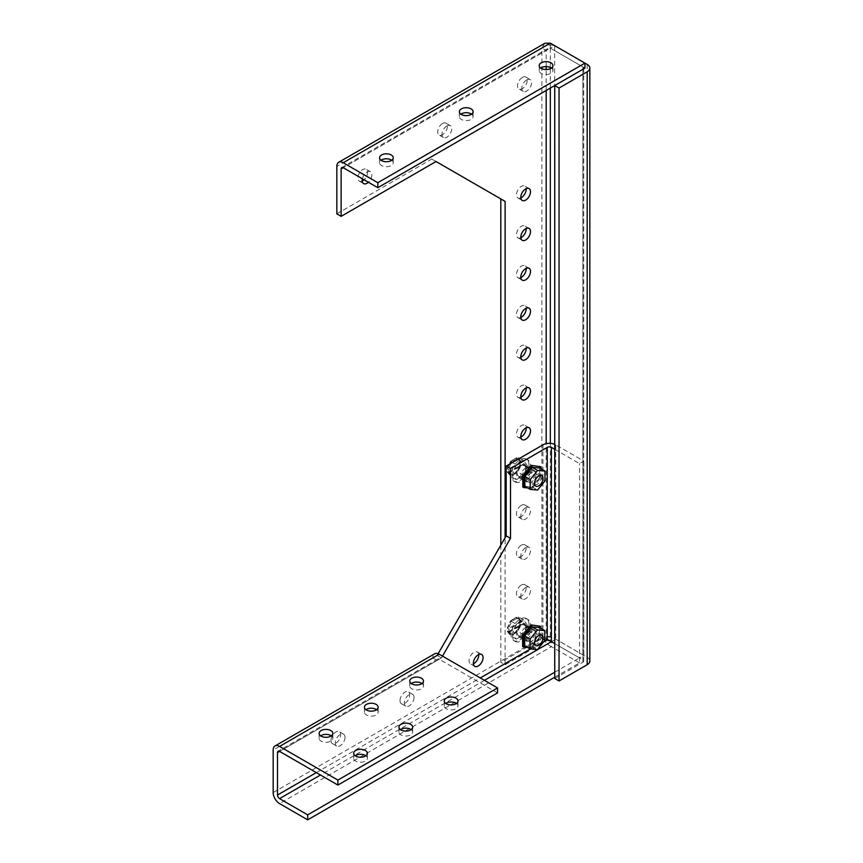 <?xml version="1.0" encoding="UTF-8"?>
<svg xmlns="http://www.w3.org/2000/svg" width="863" height="863" viewBox="0 0 863 863"><rect width="100%" height="100%" fill="white"/><g stroke="black" fill="none" stroke-linecap="round" stroke-linejoin="round"><path stroke-width="0.65" stroke-dasharray="4.32 3.24" d="M525.75 627.94A6.009 3.463 120 0 0 524.51 625.19A6.009 3.463 120 0 0 519.882 626.808A6.009 3.463 120 0 0 517.261 632.849A6.009 3.463 120 0 0 518.512 635.6A6.009 3.463 120 0 0 523.129 633.981A6.009 3.463 120 0 0 525.75 627.94M512.536 635.578A12.697 7.325 -60 0 1 518.07 622.806A12.697 7.325 -60 0 1 527.854 619.407A12.697 7.325 -60 0 1 530.486 625.211A12.697 7.325 -60 0 1 524.941 637.984A12.697 7.325 -60 0 1 515.168 641.392A12.697 7.325 -60 0 1 512.536 635.578M528.987 624.348A12.697 7.325 120 0 0 526.354 618.534A12.697 7.325 120 0 0 516.57 621.932A12.697 7.325 120 0 0 511.036 634.715A12.697 7.325 120 0 0 513.658 640.519A12.697 7.325 120 0 0 523.442 637.121A12.697 7.325 120 0 0 528.987 624.348M527.433 625.244L523.722 619.968L516.301 624.251L512.59 633.809L516.301 639.095L523.722 634.812L527.433 625.244L523.906 623.205L522.244 624.769L520.313 623.895L519.774 624.197L520.637 624.693A8.544 4.93 -60 0 1 516.419 632.255A8.544 4.93 -60 0 1 510.486 633.895A8.544 4.93 -60 0 1 508.879 631.489L507.293 631.436L508.997 632.417L508.997 629.224L507.293 628.242L508.879 628.296A8.544 4.93 -60 0 1 513.107 620.745A8.544 4.93 -60 0 1 519.03 619.095A8.544 4.93 -60 0 1 520.637 621.511L519.774 621.015L520.551 620.594L523.906 623.205L509.062 631.781L512.59 633.809M523.722 619.968L518.231 616.84L515.2 617.822L511.047 621.22L516.301 624.251M509.957 621.824L511.101 620.389L511.047 621.22L509.957 621.824L507.293 628.242M520.551 620.594L518.469 616.937M523.722 634.812L518.469 631.781L518.814 628.178L520.551 623.787M516.301 639.095L511.047 636.063L515.2 632.665L518.469 631.781M507.293 631.436L511.047 636.063M519.774 621.015A8.544 4.93 120 0 0 518.167 618.598A8.544 4.93 120 0 0 512.244 620.249A8.544 4.93 120 0 0 508.016 627.8M508.016 630.993A8.544 4.93 120 0 0 509.623 633.399A8.544 4.93 120 0 0 515.556 631.759A8.544 4.93 120 0 0 519.774 624.197M520.637 621.511L508.879 628.296M508.879 631.489L520.637 624.693M522.244 621.576L508.997 629.224M508.997 632.417L522.244 624.769M525.75 468.501A6.009 3.463 120 0 0 524.51 465.75A6.009 3.463 120 0 0 519.882 467.358A6.009 3.463 120 0 0 517.261 473.399A6.009 3.463 120 0 0 518.512 476.149A6.009 3.463 120 0 0 523.129 474.542A6.009 3.463 120 0 0 525.75 468.501M512.536 476.139A12.697 7.325 -60 0 1 518.07 463.355A12.697 7.325 -60 0 1 527.854 459.957A12.697 7.325 -60 0 1 530.486 465.772A12.697 7.325 -60 0 1 524.941 478.544A12.697 7.325 -60 0 1 515.168 481.942A12.697 7.325 -60 0 1 512.536 476.139M528.987 464.898A12.697 7.325 120 0 0 526.354 459.094A12.697 7.325 120 0 0 516.57 462.492A12.697 7.325 120 0 0 511.036 475.265A12.697 7.325 120 0 0 513.658 481.079A12.697 7.325 120 0 0 523.442 477.681A12.697 7.325 120 0 0 528.987 464.898M527.433 465.804L523.722 460.518L516.301 464.801L512.59 474.37L516.301 479.645L523.722 475.362L527.433 465.804L523.906 463.765L522.244 465.319L520.313 464.445L519.774 464.758L520.637 465.254A8.544 4.93 -60 0 1 516.419 472.805A8.544 4.93 -60 0 1 510.486 474.456A8.544 4.93 -60 0 1 508.879 472.05L507.293 471.996L508.997 472.978L508.997 469.785L507.293 468.803L508.879 468.857A8.544 4.93 -60 0 1 513.107 461.306A8.544 4.93 -60 0 1 519.03 459.655A8.544 4.93 -60 0 1 520.637 462.061L519.774 461.565L520.551 461.155L523.906 463.765L509.062 472.341L512.59 474.37M523.722 460.518L518.231 457.401L515.2 458.382L511.047 461.781L516.301 464.801M509.957 462.385L511.101 460.95L511.047 461.781L509.957 462.385L507.293 468.803M520.551 461.155L518.469 457.487M523.722 475.362L518.469 472.331L518.814 468.738L520.551 464.337M516.301 479.645L511.047 476.624L515.2 473.226L518.469 472.331M507.293 471.996L511.047 476.624M519.774 461.565A8.544 4.93 120 0 0 518.167 459.159A8.544 4.93 120 0 0 512.244 460.799A8.544 4.93 120 0 0 508.016 468.361M508.016 471.543A8.544 4.93 120 0 0 509.623 473.96A8.544 4.93 120 0 0 515.556 472.309A8.544 4.93 120 0 0 519.774 464.758M520.637 462.061L508.879 468.857M508.879 472.05L520.637 465.254M522.244 462.137L508.997 469.785M508.997 472.978L522.244 465.319M531.036 632.191A4.779 2.762 120 0 0 527.908 636.409A4.779 2.762 120 0 0 528.641 640.238A4.779 2.762 120 0 0 531.036 640.001A4.779 2.762 120 0 0 534.165 635.783A4.779 2.762 120 0 0 533.431 631.953A4.779 2.762 120 0 0 531.036 632.191M537.422 643.69A4.779 2.762 -60 0 1 535.028 643.927A4.779 2.762 -60 0 1 534.294 640.087A4.779 2.762 -60 0 1 537.422 635.88A4.779 2.762 -60 0 1 539.817 635.643A4.779 2.762 -60 0 1 540.551 639.472A4.779 2.762 -60 0 1 537.422 643.69M539.429 625.664L539.429 636.84L531.036 647.282L522.644 646.527M527.552 647.477L532.072 647.876L531.036 647.282M532.072 647.876L540.465 637.444L539.429 636.84M540.465 637.444L540.465 628.145M524.715 645.837L532.072 646.495L539.429 637.347L539.429 627.541M544.78 640.443L539.429 637.347M532.072 646.495L537.422 649.591M531.209 472.644A4.779 2.762 120 0 0 528.08 476.861A4.779 2.762 120 0 0 528.814 480.691A4.779 2.762 120 0 0 531.209 480.454A4.779 2.762 120 0 0 534.337 476.247A4.779 2.762 120 0 0 533.604 472.406A4.779 2.762 120 0 0 531.209 472.644M537.595 484.143A4.779 2.762 -60 0 1 535.2 484.38A4.779 2.762 -60 0 1 534.467 480.551A4.779 2.762 -60 0 1 537.595 476.333A4.779 2.762 -60 0 1 539.99 476.096A4.779 2.762 -60 0 1 540.723 479.925A4.779 2.762 -60 0 1 537.595 484.143M539.602 466.117L539.602 477.304L531.209 487.735L522.816 486.991M527.725 487.929L532.244 488.339L531.209 487.735M532.244 488.339L540.637 477.897L539.602 477.304M540.637 477.897L540.637 468.598M524.887 486.301L532.244 486.959L539.602 477.811L539.602 468.005M544.952 480.896L539.602 477.811M532.244 486.959L537.595 490.044M536.063 633.194A6.861 3.959 -60 0 1 533.064 640.098A6.861 3.959 -60 0 1 527.778 641.932A6.861 3.959 -60 0 1 526.354 638.793A6.861 3.959 -60 0 1 529.353 631.889A6.861 3.959 -60 0 1 534.639 630.055A6.861 3.959 -60 0 1 536.063 633.194M522.039 636.301A6.861 3.959 120 0 0 523.463 639.44A6.861 3.959 120 0 0 528.749 637.606A6.861 3.959 120 0 0 531.748 630.702A6.861 3.959 120 0 0 530.324 627.563A6.861 3.959 120 0 0 525.038 629.397A6.861 3.959 120 0 0 522.039 636.301M536.063 473.755A6.861 3.959 -60 0 1 533.064 480.659A6.861 3.959 -60 0 1 527.778 482.493A6.861 3.959 -60 0 1 526.354 479.353A6.861 3.959 -60 0 1 529.353 472.449A6.861 3.959 -60 0 1 534.639 470.615A6.861 3.959 -60 0 1 536.063 473.755M522.039 476.861A6.861 3.959 120 0 0 523.463 480.001A6.861 3.959 120 0 0 528.749 478.167A6.861 3.959 120 0 0 531.748 471.263A6.861 3.959 120 0 0 530.324 468.124A6.861 3.959 120 0 0 525.038 469.957A6.861 3.959 120 0 0 522.039 476.861M478.728 654.542A6.861 3.959 120 0 0 477.336 651.975A6.861 3.959 120 0 0 472.05 653.82A6.861 3.959 120 0 0 469.051 660.724A6.861 3.959 120 0 0 470.475 663.863A6.861 3.959 120 0 0 473.399 663.776M400.011 700.583A6.861 3.959 120 0 0 401.435 703.723A6.861 3.959 120 0 0 406.721 701.878A6.861 3.959 120 0 0 409.72 694.974A6.861 3.959 120 0 0 408.296 691.835A6.861 3.959 120 0 0 403.01 693.679A6.861 3.959 120 0 0 400.011 700.583M414.035 697.466A6.861 3.959 -60 0 1 411.036 704.37A6.861 3.959 -60 0 1 405.75 706.214A6.861 3.959 -60 0 1 404.326 703.065A6.861 3.959 -60 0 1 407.325 696.171A6.861 3.959 -60 0 1 412.611 694.327A6.861 3.959 -60 0 1 414.035 697.466M330.971 740.443A6.861 3.959 120 0 0 332.395 743.582A6.861 3.959 120 0 0 337.681 741.738A6.861 3.959 120 0 0 340.68 734.834A6.861 3.959 120 0 0 339.256 731.695A6.861 3.959 120 0 0 333.97 733.539A6.861 3.959 120 0 0 330.971 740.443M344.995 737.326A6.861 3.959 -60 0 1 341.996 744.23A6.861 3.959 -60 0 1 336.71 746.074A6.861 3.959 -60 0 1 335.286 742.924A6.861 3.959 -60 0 1 338.285 736.031A6.861 3.959 -60 0 1 343.571 734.186A6.861 3.959 -60 0 1 344.995 737.326M365.836 755.772A6.861 3.959 180 0 1 367.368 758.264A6.861 3.959 180 0 1 365.362 761.069A6.861 3.959 180 0 1 357.886 761.921A6.861 3.959 180 0 1 353.647 758.264A6.861 3.959 180 0 1 355.178 755.772M331.316 735.848A6.861 3.959 180 0 1 332.848 738.34A6.861 3.959 180 0 1 330.842 741.134A6.861 3.959 180 0 1 323.366 741.997A6.861 3.959 180 0 1 319.127 738.34A6.861 3.959 180 0 1 320.658 735.848M411.144 729.613A6.861 3.959 180 0 1 412.676 732.104A6.861 3.959 180 0 1 410.669 734.909A6.861 3.959 180 0 1 403.194 735.761A6.861 3.959 180 0 1 398.954 732.104A6.861 3.959 180 0 1 400.486 729.613M376.624 709.688A6.861 3.959 180 0 1 378.156 712.18A6.861 3.959 180 0 1 376.149 714.974A6.861 3.959 180 0 1 368.674 715.837A6.861 3.959 180 0 1 364.434 712.18A6.861 3.959 180 0 1 365.966 709.688M456.451 703.453A6.861 3.959 180 0 1 457.983 705.945A6.861 3.959 180 0 1 455.977 708.75A6.861 3.959 180 0 1 448.501 709.613A6.861 3.959 180 0 1 444.262 705.945A6.861 3.959 180 0 1 445.793 703.453M421.931 683.528A6.861 3.959 180 0 1 423.463 686.02A6.861 3.959 180 0 1 421.457 688.814A6.861 3.959 180 0 1 413.981 689.677A6.861 3.959 180 0 1 409.742 686.02A6.861 3.959 180 0 1 411.273 683.528M442.492 656.128L441.457 657.919L279.558 751.393L439.213 659.213A2.934 1.694 -120 0 0 437.746 659.073A2.934 1.694 -120 0 0 437.142 660.411L432.827 657.919L273.172 750.098M441.457 657.919L437.142 655.427L432.827 657.919A9.029 5.21 -120 0 1 434.693 653.787M438.134 653.712L437.142 655.427M554.736 449.278L579.537 463.593L583.852 461.112L555.718 444.866A9.029 5.21 -0 0 0 554.736 444.369M554.736 672.234L579.537 657.919L554.736 643.604L579.537 657.919L583.852 655.427L583.852 461.112M555.718 444.866L555.718 639.181L551.403 641.673L551.403 646.657C546.829 644.381 544.014 641.09 542.946 636.797L547.261 639.289M497.552 692.892L439.213 659.213M554.736 677.218L579.537 662.903L579.537 463.593M579.537 662.903L551.403 646.657L279.558 803.604M583.852 655.427L555.718 639.181C551.457 636.365 547.207 635.567 542.946 636.797L542.946 444.866M521.338 624.898A6.861 3.959 -60 0 1 524.769 624.553A6.861 3.959 -60 0 1 525.815 630.055A6.861 3.959 -60 0 1 521.338 636.096A6.861 3.959 -60 0 1 517.908 636.43A6.861 3.959 -60 0 1 516.851 630.939A6.861 3.959 -60 0 1 521.338 624.898M525.653 627.39A6.861 3.959 -60 0 1 529.084 627.045A6.861 3.959 -60 0 1 530.13 632.547A6.861 3.959 -60 0 1 525.653 638.588A6.861 3.959 -60 0 1 522.223 638.922A6.861 3.959 -60 0 1 521.166 633.431A6.861 3.959 -60 0 1 525.653 627.39M521.338 585.038A6.861 3.959 -60 0 1 524.769 584.693A6.861 3.959 -60 0 1 525.815 590.195A6.861 3.959 -60 0 1 521.338 596.236A6.861 3.959 -60 0 1 517.908 596.57A6.861 3.959 -60 0 1 516.851 591.079A6.861 3.959 -60 0 1 521.338 585.038M525.653 587.52A6.861 3.959 -60 0 1 529.084 587.185A6.861 3.959 -60 0 1 530.13 592.676A6.861 3.959 -60 0 1 525.653 598.728A6.861 3.959 -60 0 1 522.223 599.062A6.861 3.959 -60 0 1 521.166 593.571A6.861 3.959 -60 0 1 525.653 587.52M521.338 545.168A6.861 3.959 -60 0 1 524.769 544.833A6.861 3.959 -60 0 1 525.815 550.324A6.861 3.959 -60 0 1 521.338 556.376A6.861 3.959 -60 0 1 517.908 556.711A6.861 3.959 -60 0 1 516.851 551.22A6.861 3.959 -60 0 1 521.338 545.168M525.653 547.66A6.861 3.959 -60 0 1 529.084 547.325A6.861 3.959 -60 0 1 530.13 552.816A6.861 3.959 -60 0 1 525.653 558.868A6.861 3.959 -60 0 1 522.223 559.202A6.861 3.959 -60 0 1 521.166 553.712A6.861 3.959 -60 0 1 525.653 547.66M521.338 505.308A6.861 3.959 -60 0 1 524.769 504.974A6.861 3.959 -60 0 1 525.815 510.465A6.861 3.959 -60 0 1 521.338 516.516A6.861 3.959 -60 0 1 517.908 516.851A6.861 3.959 -60 0 1 516.851 511.36A6.861 3.959 -60 0 1 521.338 505.308M525.653 507.8A6.861 3.959 -60 0 1 529.084 507.466A6.861 3.959 -60 0 1 530.13 512.956A6.861 3.959 -60 0 1 525.653 519.008A6.861 3.959 -60 0 1 522.223 519.343A6.861 3.959 -60 0 1 521.166 513.852A6.861 3.959 -60 0 1 525.653 507.8M521.338 465.448A6.861 3.959 -60 0 1 524.769 465.114A6.861 3.959 -60 0 1 525.815 470.605A6.861 3.959 -60 0 1 521.338 476.656A6.861 3.959 -60 0 1 517.908 476.991A6.861 3.959 -60 0 1 516.851 471.5A6.861 3.959 -60 0 1 521.338 465.448M525.653 467.94A6.861 3.959 -60 0 1 529.084 467.606A6.861 3.959 -60 0 1 530.13 473.097A6.861 3.959 -60 0 1 525.653 479.148A6.861 3.959 -60 0 1 522.223 479.483A6.861 3.959 -60 0 1 521.166 473.992A6.861 3.959 -60 0 1 525.653 467.94M520.831 437.056A6.861 3.959 -60 0 1 517.908 437.131A6.861 3.959 -60 0 1 516.851 431.64A6.861 3.959 -60 0 1 521.338 425.588A6.861 3.959 -60 0 1 524.769 425.254A6.861 3.959 -60 0 1 526.16 427.821M520.831 397.196A6.861 3.959 -60 0 1 517.908 397.271A6.861 3.959 -60 0 1 516.851 391.77A6.861 3.959 -60 0 1 521.338 385.729A6.861 3.959 -60 0 1 524.769 385.394A6.861 3.959 -60 0 1 526.16 387.962M520.831 357.336A6.861 3.959 -60 0 1 517.908 357.411A6.861 3.959 -60 0 1 516.851 351.91A6.861 3.959 -60 0 1 521.338 345.869A6.861 3.959 -60 0 1 524.769 345.534A6.861 3.959 -60 0 1 526.16 348.102M520.831 317.476A6.861 3.959 -60 0 1 517.908 317.552A6.861 3.959 -60 0 1 516.851 312.05A6.861 3.959 -60 0 1 521.338 306.009A6.861 3.959 -60 0 1 524.769 305.664A6.861 3.959 -60 0 1 526.16 308.242M520.831 277.616A6.861 3.959 -60 0 1 517.908 277.692A6.861 3.959 -60 0 1 516.851 272.19A6.861 3.959 -60 0 1 521.338 266.149A6.861 3.959 -60 0 1 524.769 265.804A6.861 3.959 -60 0 1 526.16 268.371M520.831 237.746A6.861 3.959 -60 0 1 517.908 237.832A6.861 3.959 -60 0 1 516.851 232.33A6.861 3.959 -60 0 1 521.338 226.289A6.861 3.959 -60 0 1 524.769 225.944A6.861 3.959 -60 0 1 526.16 228.512M520.831 197.886A6.861 3.959 -60 0 1 517.908 197.972A6.861 3.959 -60 0 1 516.851 192.471A6.861 3.959 -60 0 1 521.338 186.43A6.861 3.959 -60 0 1 524.769 186.084A6.861 3.959 -60 0 1 526.16 188.652M522.374 77.411A6.861 3.959 -60 0 1 525.804 77.066A6.861 3.959 -60 0 1 526.851 82.568A6.861 3.959 -60 0 1 522.374 88.609A6.861 3.959 -60 0 1 518.943 88.954A6.861 3.959 -60 0 1 517.886 83.452A6.861 3.959 -60 0 1 522.374 77.411M526.689 79.903A6.861 3.959 -60 0 1 530.119 79.558A6.861 3.959 -60 0 1 531.166 85.059A6.861 3.959 -60 0 1 526.689 91.1A6.861 3.959 -60 0 1 523.258 91.435A6.861 3.959 -60 0 1 522.201 85.944A6.861 3.959 -60 0 1 526.689 79.903M442.546 123.495A6.861 3.959 -60 0 1 445.977 123.161A6.861 3.959 -60 0 1 447.023 128.652A6.861 3.959 -60 0 1 442.546 134.693A6.861 3.959 -60 0 1 439.116 135.038A6.861 3.959 -60 0 1 438.059 129.536A6.861 3.959 -60 0 1 442.546 123.495M446.861 125.987A6.861 3.959 -60 0 1 450.292 125.653A6.861 3.959 -60 0 1 451.338 131.144A6.861 3.959 -60 0 1 446.861 137.185A6.861 3.959 -60 0 1 443.431 137.53A6.861 3.959 -60 0 1 442.374 132.028A6.861 3.959 -60 0 1 446.861 125.987M362.212 181.047A6.861 3.959 -60 0 1 359.288 181.122A6.861 3.959 -60 0 1 358.231 175.631A6.861 3.959 -60 0 1 362.719 169.579A6.861 3.959 -60 0 1 366.149 169.245A6.861 3.959 -60 0 1 364.089 179.763M362.384 178.781A6.861 3.959 -60 0 1 367.034 172.071A6.861 3.959 -60 0 1 370.464 171.737A6.861 3.959 -60 0 1 368.404 182.255M551.392 68.08A6.861 3.959 180 0 1 552.924 70.572A6.861 3.959 180 0 1 548.685 74.24A6.861 3.959 180 0 1 541.209 73.377A6.861 3.959 180 0 1 539.202 70.572A6.861 3.959 180 0 1 540.734 68.08M471.565 114.175A6.861 3.959 180 0 1 473.097 116.667A6.861 3.959 180 0 1 468.857 120.324A6.861 3.959 180 0 1 461.381 119.461A6.861 3.959 180 0 1 459.375 116.667A6.861 3.959 180 0 1 460.907 114.175M391.737 160.259A6.861 3.959 180 0 1 393.269 162.751A6.861 3.959 180 0 1 389.03 166.408A6.861 3.959 180 0 1 381.554 165.556A6.861 3.959 180 0 1 379.547 162.751A6.861 3.959 180 0 1 381.079 160.259M500.799 545.168L500.799 662.288L541.878 638.566L541.878 48.026C546.139 45.21 550.389 44.423 554.65 45.642L584.941 63.128M336.829 213.851L431.759 159.04L500.799 198.9M544.78 43.301L541.878 48.026L546.193 50.518L547.832 48.587L550.324 48.134L550.324 43.15M584.941 68.112L550.324 48.134L554.65 45.642L554.65 638.566A9.029 5.21 0 0 0 541.878 638.566M554.65 638.566L587.185 657.347A9.029 5.21 180 0 1 589.828 661.036M554.736 678.48L582.87 662.234A2.934 1.694 0 0 0 583.722 661.036A2.934 1.694 0 0 0 582.87 659.839L554.736 643.604M548.674 640.583A2.934 1.694 0 0 0 546.193 641.058L505.114 664.78L500.799 662.288M505.114 664.78L505.114 537.703M436.074 161.532L431.759 159.04M550.335 67.476L550.335 48.134L343.215 167.713L550.324 48.134L582.87 66.915A2.934 1.694 180 0 1 583.722 68.112A2.934 1.694 180 0 1 582.989 69.234M518.814 618.145L515.2 617.822M512.59 619.332L508.987 623.82M520.119 620.001L520.313 620.702M507.487 628.113L507.681 627.185M520.119 624.812L520.313 623.895M518.814 628.178L515.2 632.665M512.59 634.176L508.987 633.852M507.681 631.996L507.487 631.295M518.814 458.706L515.2 458.382M512.59 459.893L508.987 464.38M520.119 460.562L520.313 461.263M507.487 468.663L507.681 467.746M520.119 465.373L520.313 464.445M518.814 468.738L515.2 473.226M512.59 474.736L508.987 474.413M507.681 472.557L507.487 471.856M316.322 772.612L480.292 677.951M530.486 648.965L544.359 640.961M484.434 680.335L320.464 775.006M273.172 792.547L542.946 636.797M541.878 48.026L336.829 166.419M587.185 64.423L587.185 657.347M546.193 641.058L546.193 443.658M546.193 90.486L546.193 69.558M546.193 66.613L546.193 50.518M550.335 68.695L550.335 88.091M550.335 443.366L550.335 640.616M582.87 66.915L582.87 659.839M582.87 69.31L582.87 662.234M541.77 635.157L524.51 625.19M527.854 619.407L526.354 618.534M535.772 645.556L518.512 635.6M515.168 641.392L513.658 640.519M519.03 619.095L518.167 618.598M510.486 633.895L509.623 633.399M541.77 475.718L524.51 465.75M527.854 459.957L526.354 459.094M535.772 486.117L518.512 476.149M515.168 481.942L513.658 481.079M519.03 459.655L518.167 459.159M510.486 474.456L509.623 473.96M535.028 643.927L528.641 640.238M539.817 635.643L533.431 631.953M535.2 484.38L528.814 480.691M539.99 476.096L533.604 472.406M523.463 639.44L527.778 641.932M523.463 480.001L527.778 482.493M474.79 666.355L470.475 663.863M405.75 706.214L401.435 703.723M336.71 746.074L332.395 743.582M367.368 758.264L367.368 753.28M332.848 738.34L332.848 733.356M412.676 732.104L412.676 727.121M378.156 712.18L378.156 707.196M457.983 705.945L457.983 700.972M423.463 686.02L423.463 681.036M530.324 627.563L534.639 630.055M530.324 468.124L534.639 470.615M437.746 659.073L278.091 751.242M481.651 654.467L477.336 651.975M412.611 694.327L408.296 691.835M343.571 734.186L339.256 731.695M353.647 758.264L353.647 753.28M319.127 738.34L319.127 733.356M398.954 732.104L398.954 727.121M364.434 712.18L364.434 707.196M444.262 705.945L444.262 700.972M409.742 686.02L409.742 681.036M529.084 627.045L524.769 624.553M529.084 587.185L524.769 584.693M529.084 547.325L524.769 544.833M529.084 507.466L524.769 504.974M529.084 467.606L524.769 465.114M529.084 427.746L524.769 425.254M529.084 387.886L524.769 385.394M529.084 348.026L524.769 345.534M529.084 308.156L524.769 305.664M529.084 268.296L524.769 265.804M529.084 228.436L524.769 225.944M529.084 188.576L524.769 186.084M530.119 79.558L525.804 77.066M450.292 125.653L445.977 123.161M370.464 171.737L366.149 169.245M539.202 70.572L539.202 65.599M459.375 116.667L459.375 111.683M379.547 162.751L379.547 157.767M522.223 638.922L517.908 636.43M522.223 599.062L517.908 596.57M522.223 559.202L517.908 556.711M522.223 519.343L517.908 516.851M522.223 479.483L517.908 476.991M522.223 439.623L517.908 437.131M522.223 399.763L517.908 397.271M522.223 359.903L517.908 357.411M522.223 320.044L517.908 317.552M522.223 280.184L517.908 277.692M522.223 240.324L517.908 237.832M522.223 200.453L517.908 197.972M523.258 91.435L518.943 88.954M443.431 137.53L439.116 135.038M363.603 183.614L359.288 181.122M583.722 68.112L583.722 661.036M341.748 167.562L547.832 48.587M552.924 70.572L552.924 65.599M473.097 116.667L473.097 111.683M393.269 162.751L393.269 157.767"/><path stroke-width="1.29" d="M534.521 642.816A6.009 3.463 -60 0 1 537.142 636.765A6.009 3.463 -60 0 1 541.77 635.157A6.009 3.463 -60 0 1 543.01 637.908A6.009 3.463 -60 0 1 540.389 643.949A6.009 3.463 -60 0 1 535.772 645.556A6.009 3.463 -60 0 1 534.521 642.816M534.521 483.366A6.009 3.463 -60 0 1 537.142 477.325A6.009 3.463 -60 0 1 541.77 475.718A6.009 3.463 -60 0 1 543.01 478.469A6.009 3.463 -60 0 1 540.389 484.51A6.009 3.463 -60 0 1 535.772 486.117A6.009 3.463 -60 0 1 534.521 483.366M532.072 625.513L523.679 635.945L523.679 647.131L522.644 646.527L522.644 635.341L531.036 624.909L540.465 626.258L531.036 624.909M523.679 635.945L522.644 635.341M523.679 647.131L527.552 647.477M540.465 628.145L540.465 626.258M544.78 630.637L539.429 627.541L532.072 626.894L524.715 636.031L524.715 645.837L530.065 648.933L530.065 639.127L537.422 629.979L544.78 630.637L544.78 640.443L537.422 649.591L530.065 648.933M524.715 636.031L530.065 639.127M532.072 626.894L537.422 629.979M532.244 465.966L523.852 476.398L523.852 487.584L522.816 486.991L522.816 475.804L531.209 465.373L540.637 466.71L531.209 465.373M523.852 476.398L522.816 475.804M523.852 487.584L527.725 487.929M540.637 468.598L540.637 466.71M544.952 471.09L539.602 468.005L532.244 467.347L524.887 476.495L524.887 486.301L530.238 489.386L530.238 479.58L537.595 470.432L544.952 471.09L544.952 480.896L537.595 490.044L530.238 489.386M524.887 476.495L530.238 479.58M532.244 467.347L537.595 470.432M473.399 663.776A6.861 3.959 120 0 0 478.76 655.114A6.861 3.959 120 0 0 478.728 654.542M483.075 657.606A6.861 3.959 -60 0 1 480.076 664.51A6.861 3.959 -60 0 1 474.79 666.355A6.861 3.959 -60 0 1 473.366 663.205A6.861 3.959 -60 0 1 476.365 656.312A6.861 3.959 -60 0 1 481.651 654.467A6.861 3.959 -60 0 1 483.075 657.606M355.653 750.486A6.861 3.959 180 0 1 363.129 749.623A6.861 3.959 180 0 1 367.368 753.28A6.861 3.959 180 0 1 365.362 756.085A6.861 3.959 180 0 1 357.886 756.937A6.861 3.959 180 0 1 353.647 753.28A6.861 3.959 180 0 1 355.653 750.486M355.178 755.772A6.861 3.959 180 0 1 355.653 755.47A6.861 3.959 180 0 1 365.836 755.772M321.133 730.551A6.861 3.959 180 0 1 328.609 729.699A6.861 3.959 180 0 1 332.848 733.356A6.861 3.959 180 0 1 330.842 736.15A6.861 3.959 180 0 1 323.366 737.013A6.861 3.959 180 0 1 319.127 733.356A6.861 3.959 180 0 1 321.133 730.551M320.658 735.848A6.861 3.959 180 0 1 321.133 735.535A6.861 3.959 180 0 1 331.316 735.848M400.961 724.327A6.861 3.959 180 0 1 408.436 723.464A6.861 3.959 180 0 1 412.676 727.121A6.861 3.959 180 0 1 410.669 729.925A6.861 3.959 180 0 1 403.194 730.788A6.861 3.959 180 0 1 398.954 727.121A6.861 3.959 180 0 1 400.961 724.327M400.486 729.613A6.861 3.959 180 0 1 400.961 729.311A6.861 3.959 180 0 1 411.144 729.613M366.441 704.391A6.861 3.959 180 0 1 373.916 703.539A6.861 3.959 180 0 1 378.156 707.196A6.861 3.959 180 0 1 376.149 709.99A6.861 3.959 180 0 1 368.674 710.853A6.861 3.959 180 0 1 364.434 707.196A6.861 3.959 180 0 1 366.441 704.391M365.966 709.688A6.861 3.959 180 0 1 366.441 709.375A6.861 3.959 180 0 1 376.624 709.688M446.268 698.167A6.861 3.959 180 0 1 453.744 697.304A6.861 3.959 180 0 1 457.983 700.972A6.861 3.959 180 0 1 455.977 703.766A6.861 3.959 180 0 1 448.501 704.629A6.861 3.959 180 0 1 444.262 700.972A6.861 3.959 180 0 1 446.268 698.167M445.793 703.453A6.861 3.959 180 0 1 446.268 703.151A6.861 3.959 180 0 1 456.451 703.453M411.748 678.232A6.861 3.959 180 0 1 419.224 677.379A6.861 3.959 180 0 1 423.463 681.036A6.861 3.959 180 0 1 421.457 683.841A6.861 3.959 180 0 1 413.981 684.693A6.861 3.959 180 0 1 409.742 681.036A6.861 3.959 180 0 1 411.748 678.232M411.273 683.528A6.861 3.959 180 0 1 411.748 683.216A6.861 3.959 180 0 1 421.931 683.528M277.487 752.59A2.934 1.694 60 0 1 278.091 751.242A2.934 1.694 60 0 1 279.558 751.393L277.487 752.59L277.487 795.039L316.322 772.612M544.359 640.961L547.261 639.289L551.403 641.673L547.261 639.289L547.261 447.358L510.497 468.577L510.497 538.339L442.492 656.128M279.558 751.393L337.897 785.071L337.897 780.087L279.558 746.409A9.029 5.21 -120 0 0 275.038 745.956A9.029 5.21 -120 0 0 273.172 750.098L273.172 792.547A9.029 5.21 -120 0 0 279.558 803.604L307.692 819.85L307.692 814.866L279.558 798.62A2.934 1.694 60 0 1 277.487 795.039M510.497 538.339L506.182 535.847L438.134 653.712M510.497 468.577L506.182 466.085L506.182 535.847M554.736 444.369A9.029 5.21 -0 0 0 542.946 444.866L506.182 466.085M547.261 447.358A2.934 1.694 180 0 1 551.403 447.358L554.736 449.278M307.692 814.866L554.736 672.234M554.736 643.604L550.335 641.058A2.934 1.694 0 0 0 548.674 640.583M337.897 780.087L497.552 687.908L439.213 654.23A9.029 5.21 -120 0 0 434.693 653.787L275.038 745.956M337.897 785.071L497.552 692.892L497.552 687.908M307.692 819.85L554.736 677.218M526.16 427.821A6.861 3.959 -60 0 1 521.338 436.797A6.861 3.959 -60 0 1 520.831 437.056M525.653 428.08A6.861 3.959 -60 0 1 529.084 427.746A6.861 3.959 -60 0 1 530.13 433.237A6.861 3.959 -60 0 1 525.653 439.278A6.861 3.959 -60 0 1 522.223 439.623A6.861 3.959 -60 0 1 521.166 434.121A6.861 3.959 -60 0 1 525.653 428.08M526.16 387.962A6.861 3.959 -60 0 1 521.338 396.926A6.861 3.959 -60 0 1 520.831 397.196M525.653 388.221A6.861 3.959 -60 0 1 529.084 387.886A6.861 3.959 -60 0 1 530.13 393.377A6.861 3.959 -60 0 1 525.653 399.418A6.861 3.959 -60 0 1 522.223 399.763A6.861 3.959 -60 0 1 521.166 394.262A6.861 3.959 -60 0 1 525.653 388.221M526.16 348.102A6.861 3.959 -60 0 1 521.338 357.066A6.861 3.959 -60 0 1 520.831 357.336M525.653 348.361A6.861 3.959 -60 0 1 529.084 348.026A6.861 3.959 -60 0 1 530.13 353.517A6.861 3.959 -60 0 1 525.653 359.558A6.861 3.959 -60 0 1 522.223 359.903A6.861 3.959 -60 0 1 521.166 354.402A6.861 3.959 -60 0 1 525.653 348.361M526.16 308.242A6.861 3.959 -60 0 1 521.338 317.206A6.861 3.959 -60 0 1 520.831 317.476M525.653 308.501A6.861 3.959 -60 0 1 529.084 308.156A6.861 3.959 -60 0 1 530.13 313.657A6.861 3.959 -60 0 1 525.653 319.698A6.861 3.959 -60 0 1 522.223 320.044A6.861 3.959 -60 0 1 521.166 314.542A6.861 3.959 -60 0 1 525.653 308.501M526.16 268.371A6.861 3.959 -60 0 1 521.338 277.347A6.861 3.959 -60 0 1 520.831 277.616M525.653 268.641A6.861 3.959 -60 0 1 529.084 268.296A6.861 3.959 -60 0 1 530.13 273.798A6.861 3.959 -60 0 1 525.653 279.839A6.861 3.959 -60 0 1 522.223 280.184A6.861 3.959 -60 0 1 521.166 274.682A6.861 3.959 -60 0 1 525.653 268.641M526.16 228.512A6.861 3.959 -60 0 1 521.338 237.487A6.861 3.959 -60 0 1 520.831 237.746M525.653 228.781A6.861 3.959 -60 0 1 529.084 228.436A6.861 3.959 -60 0 1 530.13 233.938A6.861 3.959 -60 0 1 525.653 239.979A6.861 3.959 -60 0 1 522.223 240.324A6.861 3.959 -60 0 1 521.166 234.822A6.861 3.959 -60 0 1 525.653 228.781M526.16 188.652A6.861 3.959 -60 0 1 521.338 197.627A6.861 3.959 -60 0 1 520.831 197.886M525.653 188.921A6.861 3.959 -60 0 1 529.084 188.576A6.861 3.959 -60 0 1 530.13 194.078A6.861 3.959 -60 0 1 525.653 200.119A6.861 3.959 -60 0 1 522.223 200.453A6.861 3.959 -60 0 1 521.166 194.962A6.861 3.959 -60 0 1 525.653 188.921M364.089 179.763A6.861 3.959 -60 0 1 362.719 180.788A6.861 3.959 -60 0 1 362.212 181.047M368.404 182.255A6.861 3.959 -60 0 1 367.034 183.28A6.861 3.959 -60 0 1 363.603 183.614A6.861 3.959 -60 0 1 362.384 178.781M541.209 68.393A6.861 3.959 180 0 1 539.202 65.599A6.861 3.959 180 0 1 543.442 61.931A6.861 3.959 180 0 1 550.907 62.794A6.861 3.959 180 0 1 552.924 65.599A6.861 3.959 180 0 1 548.685 69.256A6.861 3.959 180 0 1 541.209 68.393M540.734 68.08A6.861 3.959 180 0 1 550.907 67.778A6.861 3.959 180 0 1 551.392 68.08M461.381 114.488A6.861 3.959 180 0 1 459.375 111.683A6.861 3.959 180 0 1 463.604 108.026A6.861 3.959 180 0 1 471.079 108.878A6.861 3.959 180 0 1 473.097 111.683A6.861 3.959 180 0 1 468.857 115.34A6.861 3.959 180 0 1 461.381 114.488M460.907 114.175A6.861 3.959 180 0 1 471.079 113.862A6.861 3.959 180 0 1 471.565 114.175M381.554 160.572A6.861 3.959 180 0 1 379.547 157.767A6.861 3.959 180 0 1 383.776 154.11A6.861 3.959 180 0 1 391.252 154.973A6.861 3.959 180 0 1 393.269 157.767A6.861 3.959 180 0 1 389.03 161.424A6.861 3.959 180 0 1 381.554 160.572M381.079 160.259A6.861 3.959 180 0 1 391.252 159.957A6.861 3.959 180 0 1 391.737 160.259M505.114 537.703L505.114 201.392L500.799 198.9L500.799 545.168M338.695 162.276A9.029 5.21 60 0 0 336.829 166.419L336.829 213.851L341.144 216.343L341.144 168.911A2.934 1.694 60 0 1 341.748 167.562A2.934 1.694 60 0 1 343.215 167.713L377.821 187.692L377.821 182.708L343.215 162.729L550.324 43.15L544.78 43.301L338.695 162.276A9.029 5.21 60 0 1 343.215 162.729M377.821 182.708L584.941 63.128L587.185 64.423A9.029 5.21 180 0 1 589.828 68.112L589.828 661.036A9.029 5.21 180 0 1 587.185 664.726L559.051 680.972L554.736 678.48L554.736 85.556L559.051 88.048L559.051 680.972M505.114 201.392L436.074 161.532L341.144 216.343M377.821 187.692L584.941 68.112L584.941 63.128L550.324 43.15M582.989 69.234A2.934 1.694 180 0 1 582.87 69.31L554.736 85.556M589.828 68.112A9.029 5.21 180 0 1 587.185 71.802L559.051 88.048M480.292 677.951L530.486 648.965M551.403 447.358L551.403 641.673L484.434 680.335M320.464 775.006L279.558 798.62M279.558 746.409L439.213 654.23M546.193 443.658L546.193 90.486M546.193 69.558L546.193 66.613M343.215 167.713L341.144 168.911M550.335 67.476L550.335 68.695M550.335 88.091L550.335 443.366M587.185 664.726L587.185 71.802"/></g></svg>
